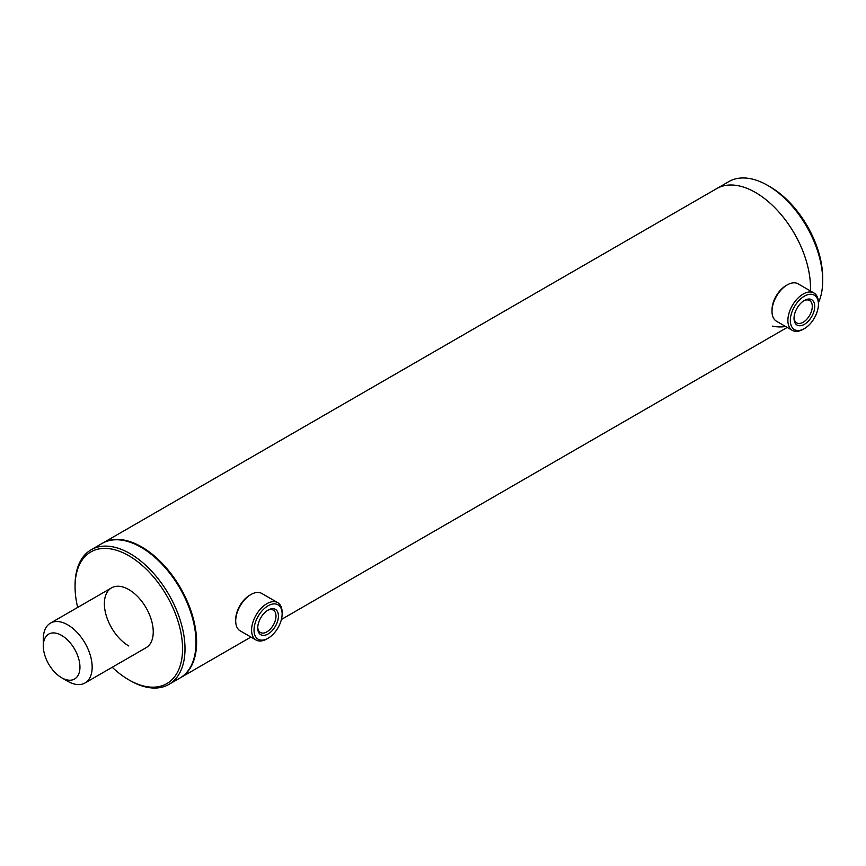 <?xml version="1.0" encoding="UTF-8"?>
<svg xmlns="http://www.w3.org/2000/svg" width="866" height="866" viewBox="0 0 866 866"><rect width="100%" height="100%" fill="white"/><g stroke="black" fill="none" stroke-linecap="round" stroke-linejoin="round"><path stroke-width="1.3" d="M180.204 677.883A77.745 44.88 -120 0 0 180.518 677.71A77.745 44.88 -120 0 0 192.425 615.412A77.745 44.88 -120 0 0 141.645 546.901A77.745 44.88 -120 0 0 102.773 543.058A77.745 44.88 -120 0 0 102.469 543.231M818.424 302.732A77.745 44.88 -120 0 0 822.7 280.66A77.745 44.88 -120 0 0 822.18 271.632A77.745 44.88 -120 0 0 767.731 185.443A77.745 44.88 -120 0 0 728.858 181.589L716.637 188.636A77.745 44.88 -120 0 1 773.002 205.891A77.745 44.88 -120 0 1 809.959 278.69A77.745 44.88 -120 0 1 810.414 290.944A77.745 44.88 -120 0 0 755.509 192.49A77.745 44.88 -120 0 0 716.637 188.636L102.773 543.058M45.335 637.484A25.915 14.96 60 0 1 70.016 642.615A25.915 14.96 60 0 1 77.908 675.675A25.915 14.96 60 0 1 61.627 677.742A25.915 14.96 60 0 1 43.3 646.004A25.915 14.96 60 0 1 45.335 637.484M43.3 646.004L43.3 638.946A34.553 19.95 60 0 1 46.017 627.59A34.553 19.95 60 0 1 50.455 623.13A34.553 19.95 60 0 1 82.14 638.588A34.553 19.95 60 0 1 89.447 678.522A34.553 19.95 60 0 1 85.009 682.982A34.553 19.95 60 0 1 67.732 681.271L61.627 677.742M257.732 627.623A14.646 8.454 -60 0 1 268.081 610.065A14.646 8.454 -60 0 1 278.43 616.419A14.646 8.454 -60 0 1 267.919 634.064A14.646 8.454 -60 0 1 257.722 628.002A14.646 8.454 -60 0 1 257.732 627.623M257.743 627.255A12.914 7.458 120 0 0 260.406 632.505A12.914 7.458 120 0 0 270.224 629.181A12.914 7.458 120 0 0 275.983 616.375A12.914 7.458 120 0 0 273.32 610.129A12.914 7.458 120 0 0 267.453 610.454M254.041 629.614A19.864 11.474 120 0 0 268.081 638.242A19.864 11.474 120 0 0 282.121 614.427A19.864 11.474 120 0 0 282.132 613.907A19.864 11.474 120 0 0 268.298 605.67A19.864 11.474 120 0 0 254.041 629.614M282.132 613.907L282.132 612.5A21.596 12.47 120 0 0 277.661 602.617A21.596 12.47 120 0 0 261.24 608.17A21.596 12.47 120 0 0 251.595 629.571A21.596 12.47 120 0 0 256.065 640.017A21.596 12.47 120 0 0 266.858 638.946L268.081 638.242M277.661 602.617L261.77 593.448A21.596 12.47 120 0 0 250.978 594.509A21.596 12.47 120 0 0 235.714 620.402A21.596 12.47 120 0 0 235.704 620.965A21.596 12.47 120 0 0 240.174 630.849L256.065 640.017M250.978 594.509L249.754 595.223A19.864 11.474 120 0 0 235.714 619.038A19.864 11.474 120 0 0 235.704 619.547L235.704 620.965M796.774 308.664A14.646 8.454 -60 0 1 804.373 300.437A14.646 8.454 -60 0 1 813.867 302.126A14.646 8.454 -60 0 1 811.972 316.122A14.646 8.454 -60 0 1 800.606 325.703A14.646 8.454 -60 0 1 794.025 318.374A14.646 8.454 -60 0 1 796.774 308.664M794.046 317.627A12.914 7.458 120 0 0 796.698 322.877A12.914 7.458 120 0 0 809.862 314.975A12.914 7.458 120 0 0 809.613 300.502A12.914 7.458 120 0 0 803.745 300.827M794.057 307.333A19.864 11.474 120 0 0 791.502 326.32A19.864 11.474 120 0 0 804.373 328.615A19.864 11.474 120 0 0 814.69 317.454A19.864 11.474 120 0 0 818.424 304.28A19.864 11.474 120 0 0 809.493 294.332A19.864 11.474 120 0 0 794.057 307.333M818.424 304.28L818.424 302.873A21.596 12.47 120 0 0 813.953 292.989A21.596 12.47 120 0 0 791.946 306.185A21.596 12.47 120 0 0 792.358 330.39A21.596 12.47 120 0 0 803.15 329.318L804.373 328.615M813.953 292.989L798.073 283.821A21.596 12.47 120 0 0 787.27 284.882A21.596 12.47 120 0 0 776.066 297.016A21.596 12.47 120 0 0 772.007 311.338A21.596 12.47 120 0 0 776.477 321.221L792.358 330.39M787.27 284.882L786.047 285.596A19.864 11.474 120 0 0 775.741 296.757A19.864 11.474 120 0 0 772.007 309.92L772.007 311.338M112.234 667.264A76.013 43.885 -120 0 0 128.817 679.853L130.041 680.557A77.745 44.88 -120 0 0 168.902 684.411L179.901 678.067A77.745 44.88 -120 0 0 191.819 615.769A77.745 44.88 -120 0 0 141.028 547.258A77.745 44.88 -120 0 0 102.156 543.404L91.168 549.758A77.745 44.88 -120 0 0 75.061 585.34L75.061 586.758A76.013 43.885 -120 0 0 77.68 607.412M168.902 684.411A77.745 44.88 -120 0 0 180.821 622.113A77.745 44.88 -120 0 0 130.041 553.601A77.745 44.88 -120 0 0 91.168 549.758M130.041 680.557A77.745 44.88 -120 0 1 130.03 680.557L128.817 679.853A76.013 43.885 -120 0 0 182.564 648.818A76.013 43.885 -120 0 0 128.817 555.723A76.013 43.885 -120 0 0 75.061 586.758M85.009 682.982L146.094 647.714A34.553 19.95 -120 0 0 151.388 620.024A34.553 19.95 -120 0 0 128.817 589.573A34.553 19.95 -120 0 0 111.541 587.862A34.553 19.95 -120 0 0 106.237 615.553A34.553 19.95 -120 0 0 128.817 646.004M822.7 280.66L822.7 277.834A74.292 42.889 -120 0 0 822.202 269.218A74.292 42.889 -120 0 0 770.166 186.85L767.731 185.443M772.255 326.103A77.745 44.88 -120 0 0 785.57 326.471M787.226 327.424L281.407 619.461M250.934 637.051L180.518 677.71M50.455 623.13L111.541 587.862"/></g></svg>
